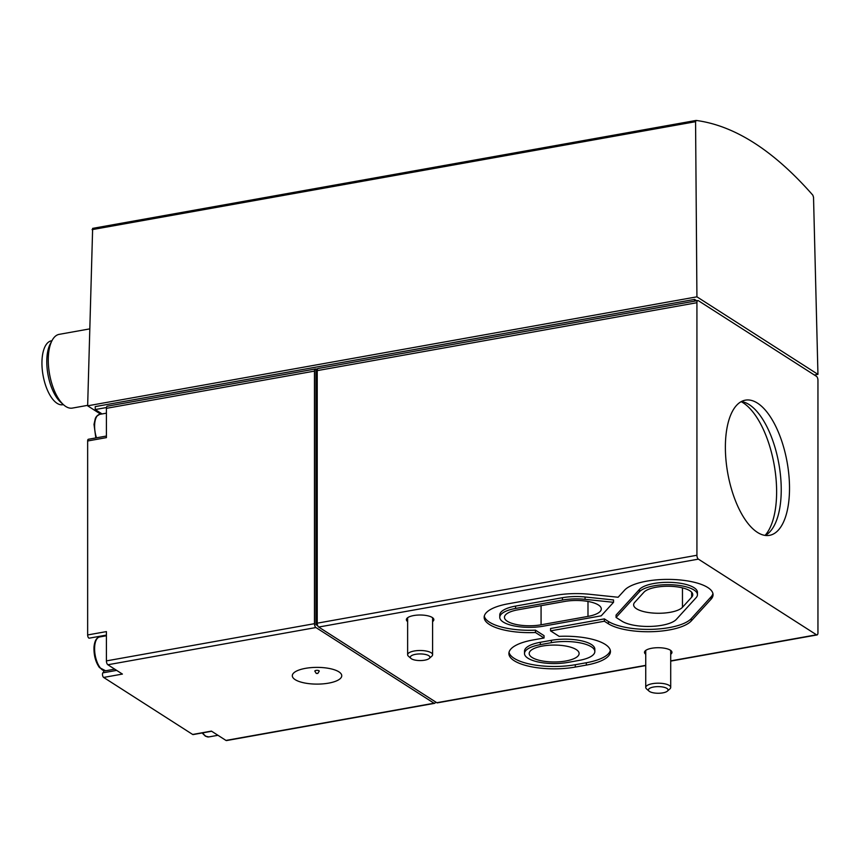 <?xml version="1.0" encoding="UTF-8"?>
<svg xmlns="http://www.w3.org/2000/svg" width="861" height="861" viewBox="0 0 861 861"><rect width="100%" height="100%" fill="white"/><g stroke="black" fill="none" stroke-linecap="round" stroke-linejoin="round"><path stroke-width="1.29" d="M601.215 615.83L543.269 626.195A29.651 10.041 0 0 1 499.767 617.315A29.651 10.041 0 0 1 515.567 608.447L562.47 600.052A29.651 10.041 0 0 1 585.06 599.331L613.538 602.313L601.215 615.83M564.655 601.452A24.969 8.449 0 0 1 601.29 608.921A24.969 8.449 0 0 1 587.988 616.401L541.074 624.795A24.969 8.449 0 0 1 504.449 617.315A24.969 8.449 0 0 1 517.752 609.846L564.655 601.452M559.144 636.365A45.256 15.315 0 0 1 610.449 651.551A45.256 15.315 0 0 1 586.33 665.09L575.299 667.071A45.256 15.315 0 0 1 508.894 653.521A45.256 15.315 0 0 1 533.013 639.971L544.044 638.001L535.456 632.501A45.256 15.315 0 0 1 484.162 617.315A45.256 15.315 0 0 1 508.27 603.776L555.184 595.381A45.256 15.315 0 0 1 589.667 594.284L618.123 597.254L624.559 590.194A45.256 15.315 0 0 1 674.55 579.561A45.256 15.315 0 0 1 713.059 594.714A45.256 15.315 0 0 1 711.046 599.234L691.265 620.932A45.256 15.315 0 0 1 652.681 631.662A45.256 15.315 0 0 1 608.426 623.838L604.368 621.233L550.556 630.865L559.144 636.365M670.708 654.285A13.733 4.649 180 0 0 671.957 652.347A13.733 4.649 180 0 0 651.809 648.247A13.733 4.649 180 0 0 644.491 652.347A13.733 4.649 180 0 0 645.739 654.285M432.599 621.599A13.733 4.649 180 0 0 433.847 619.662A13.733 4.649 180 0 0 413.7 615.55A13.733 4.649 180 0 0 406.381 619.662A13.733 4.649 180 0 0 407.63 621.599M698.389 559.133L816.497 634.794A3.121 1.367 79.9 0 0 817.046 634.934A3.121 1.367 79.9 0 0 817.95 632.792L817.95 380.239A3.121 1.367 79.9 0 0 816.497 376.365L698.389 300.704A3.121 1.367 79.9 0 0 697.84 300.564A3.121 1.367 79.9 0 0 696.926 302.706L696.926 555.259A3.121 1.367 79.9 0 0 698.389 559.133L318.688 627.045L436.796 702.716A3.121 1.367 79.9 0 0 437.345 702.856L645.739 665.575M812.838 195.178C773.63 150.524 734.745 125.62 696.194 120.443L695.57 121.692L696.926 296.83L817.95 374.363L813.527 197.266L812.838 195.178M116.644 670.385L102.857 672.85A2.497 1.098 79.9 0 0 102.556 675.239A2.497 1.098 79.9 0 0 103.643 677.435L192.67 734.465A2.497 1.098 79.9 0 0 193.112 734.573L211.655 731.258M102.857 672.85A19.975 8.782 79.9 0 0 104.127 670.784M98.165 637.506A19.975 8.782 79.9 0 0 97.304 636.72M106.409 436.043L88.371 439.271A2.497 1.098 79.9 0 0 87.65 440.983L87.65 634.955A2.497 1.098 79.9 0 0 89.253 638.162L106.409 635.095M89.576 328.913L59.161 334.359A37.453 16.467 79.9 0 0 52.08 340.493A37.453 16.467 79.9 0 0 49.551 374.126A37.453 16.467 79.9 0 0 63.574 404.788A37.453 16.467 79.9 0 0 72.356 408.092L87.661 405.348M51.961 340.719L51.38 340.827A32.46 14.271 79.9 0 0 43.05 375.288A32.46 14.271 79.9 0 0 62.81 404.724L63.391 404.616M52.08 340.493L50.229 343.98A33.891 14.895 79.9 0 0 47.947 374.406A33.891 14.895 79.9 0 0 60.636 402.162L63.574 404.788M697.84 300.564L318.139 368.486A3.121 1.367 79.9 0 0 317.235 370.617L317.235 623.181A3.121 1.367 79.9 0 0 318.688 627.045M103.643 677.435L122.413 674.077L107.873 664.757A3.121 1.367 79.9 0 1 106.409 660.893L106.409 631.597L87.65 634.955M317.763 625.775L315.933 624.602L315.933 369.111A3.121 1.367 79.9 0 0 315.384 368.982A3.121 1.367 79.9 0 0 314.469 371.113L314.469 623.676A3.121 1.367 79.9 0 0 315.933 627.54L434.03 703.211A3.121 1.367 79.9 0 0 434.579 703.34A3.121 1.367 79.9 0 0 435.451 701.855M87.65 440.983L106.409 437.625L106.409 408.329L314.469 371.113M328.579 683.139A24.721 8.362 180 0 0 341.742 675.993A24.721 8.362 180 0 0 329.892 668.599A24.721 8.362 180 0 0 304.181 668.599A24.721 8.362 180 0 0 295.538 679.878A24.721 8.362 180 0 0 328.579 683.139M434.579 703.34L226.518 740.568A3.121 1.367 79.9 0 1 225.969 740.428L211.429 731.107L192.67 734.465M315.933 624.602L317.343 624.354M789.515 488.295A68.665 30.178 79.9 0 0 745.346 400.161A68.665 30.178 79.9 0 0 727.728 473.066A68.665 30.178 79.9 0 0 769.53 535.338A68.665 30.178 79.9 0 0 789.515 488.295M315.933 369.111L317.677 368.799M315.384 368.982L107.324 406.198A3.121 1.367 79.9 0 0 106.409 408.329M696.926 296.83L87.65 405.822L92.644 228.38L695.979 120.475M814.366 375.009L817.95 374.363M102.093 413.937L95.237 409.545L95.237 406.607L694.59 299.402L696.721 300.769M694.59 299.402L694.59 301.146M95.237 409.545L106.473 407.533M87.65 405.822L100.705 414.184M415.54 654.317A9.805 3.315 0 0 1 426.625 654.769A9.805 3.315 0 0 1 429.262 658.439A9.805 3.315 0 0 1 420.114 660.57A9.805 3.315 0 0 1 410.966 658.439A9.805 3.315 0 0 1 415.54 654.317M410.966 658.439L408.469 656.243A12.484 4.23 0 0 1 407.63 654.726A12.484 4.23 0 0 1 414.281 650.991A12.484 4.23 0 0 1 432.599 654.726A12.484 4.23 0 0 1 431.759 656.243L429.262 658.439M653.639 687.003A9.805 3.315 0 0 1 664.735 687.465A9.805 3.315 0 0 1 667.372 691.135A9.805 3.315 0 0 1 658.224 693.256A9.805 3.315 0 0 1 649.076 691.135A9.805 3.315 0 0 1 653.639 687.003M649.076 691.135L646.579 688.94A12.484 4.23 0 0 1 645.739 687.422A12.484 4.23 0 0 1 652.39 683.677A12.484 4.23 0 0 1 670.708 687.422A12.484 4.23 0 0 1 669.869 688.94L667.372 691.135M765.085 535.391A71.786 31.556 79.9 0 0 776.622 491.803A71.786 31.556 79.9 0 0 741.16 401.646M765.278 535.413A68.665 30.178 79.9 0 0 781.239 489.78A68.665 30.178 79.9 0 0 741.332 401.56M610.309 650.367A45.256 15.315 0 0 1 586.33 662.744L575.299 664.714A45.256 15.315 0 0 1 509.034 652.347M535.456 632.501L535.456 630.155L544.044 635.655L544.044 638.001M535.456 630.155A45.256 15.315 0 0 1 484.291 616.142M712.919 593.541A45.256 15.315 0 0 1 711.046 596.877L691.265 618.585A45.256 15.315 0 0 1 652.681 629.305A45.256 15.315 0 0 1 608.426 621.491L608.426 623.838M608.426 621.491L604.368 618.887L604.368 621.233M604.368 618.887L550.556 628.508L550.556 630.865M696.129 597.674L676.348 619.382A29.651 10.041 0 0 1 650.421 626.421A29.651 10.041 0 0 1 621.47 620.889L616.067 617.434L639.475 591.755A29.651 10.041 0 0 1 672.226 584.791A29.651 10.041 0 0 1 697.453 594.714A29.651 10.041 0 0 1 696.129 597.674M616.067 617.434L616.067 615.077L639.475 589.408A29.651 10.041 0 0 1 672.226 582.434A29.651 10.041 0 0 1 697.453 592.368L697.453 594.714M499.767 617.315L499.767 614.969A29.651 10.041 0 0 1 515.567 606.09L562.47 597.706A29.651 10.041 0 0 1 585.06 596.985L613.538 599.956L613.538 602.313M579.044 660.419L568.002 662.4A29.651 10.041 0 0 1 524.5 653.521A29.651 10.041 0 0 1 540.299 644.641L551.341 642.672A29.651 10.041 0 0 1 594.843 651.551A29.651 10.041 0 0 1 579.044 660.419M524.5 653.521L524.5 651.174A29.651 10.041 0 0 1 540.299 642.295L551.341 640.326A29.651 10.041 0 0 1 594.843 649.194L594.843 651.551M576.224 649.571A24.969 8.449 0 0 1 579.119 653.521A24.969 8.449 0 0 1 554.15 661.969A24.969 8.449 0 0 1 529.181 653.521A24.969 8.449 0 0 1 548.145 645.319A24.969 8.449 0 0 1 576.224 649.571M634.74 602.313L643.942 592.217A24.969 8.449 0 0 1 671.526 586.352A24.969 8.449 0 0 1 692.771 594.714A24.969 8.449 0 0 1 691.663 597.2L682.461 607.306A24.969 8.449 0 0 1 654.877 613.172A24.969 8.449 0 0 1 633.631 604.809A24.969 8.449 0 0 1 634.74 602.313M316.267 673.442L314.878 671.236A2.196 0.743 0 0 1 316.009 670.418A2.196 0.743 0 0 1 318.366 670.482A2.196 0.743 0 0 1 319.183 671.236L317.795 673.442L316.267 673.442L317.795 673.442M436.796 702.716L645.739 665.338M670.708 660.871L816.497 634.794M317.235 623.181L696.926 555.259M317.235 370.617L696.926 302.706M106.409 660.893L314.469 623.676M107.873 664.757L315.933 627.54M225.969 740.428L434.03 703.211M92.073 229.639L695.57 121.692M202.701 732.862A17.166 7.545 79.9 0 0 208.868 736.919L217.951 735.294M105.634 670.773L99.489 667.619C95.539 662.055 93.72 655.167 94.01 646.955C94.592 640.993 96.454 637.678 99.585 636.979A17.166 7.545 79.9 0 0 95.184 655.21A17.166 7.545 79.9 0 0 105.634 670.773L114.728 669.148M95.829 437.937L94.01 424.355L95.367 418.306L96.572 416.283L99.585 414.389A17.166 7.545 79.9 0 0 96.497 437.818M586.33 662.744L586.33 665.09M575.299 664.714L575.299 667.071M711.046 596.877L711.046 599.234M691.265 618.585L691.265 620.932M639.475 589.408L639.475 591.755M585.06 596.985L585.06 599.331M562.47 597.706L562.47 600.052M515.567 606.09L515.567 608.447M551.341 640.326L551.341 642.672M540.299 642.295L540.299 644.641M682.461 587.869L682.461 607.306M691.663 592.217L691.663 597.2M587.988 601.452L587.988 616.401M541.074 605.67L541.074 624.795M670.708 661.108L817.046 634.934M92.644 228.38L696.086 120.443M202.12 732.959L205.402 736.187L208.868 736.919M99.585 636.979L106.409 635.762M99.585 414.389L106.409 413.162M432.599 654.726L432.599 617.724M407.63 654.726L407.63 617.724M670.708 687.422L670.708 650.41M645.739 687.422L645.739 650.41"/></g></svg>
